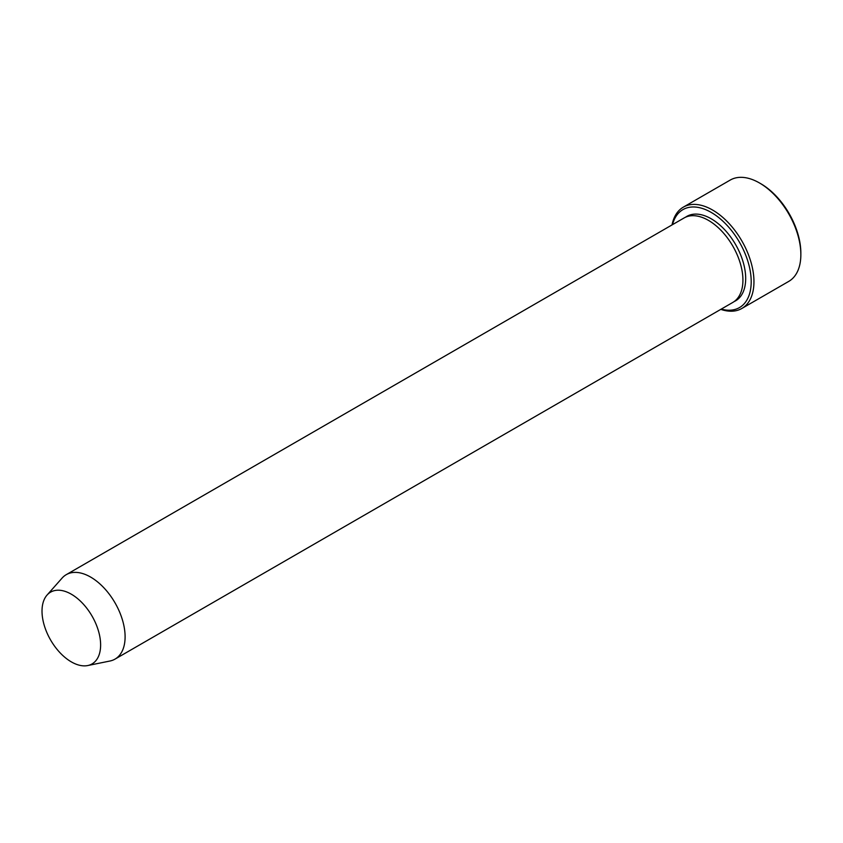 <?xml version="1.0" encoding="UTF-8"?>
<svg xmlns="http://www.w3.org/2000/svg" width="843" height="843" viewBox="0 0 843 843"><rect width="100%" height="100%" fill="white"/><g stroke="black" fill="none" stroke-linecap="round" stroke-linejoin="round"><path stroke-width="1.26" d="M721.26 309.096A56.555 32.656 -120 0 0 751.06 277.705A56.555 32.656 -120 0 0 714.59 214.533A56.555 32.656 -120 0 0 672.503 224.649M71.318 594.199A41.444 23.931 60 0 1 99.337 634.294A41.444 23.931 60 0 1 87.735 665.548A41.444 23.931 60 0 1 50.601 640.006A41.444 23.931 60 0 1 47.05 595.063A41.444 23.931 60 0 1 71.318 594.199M47.05 595.063L62.076 578.098A48.757 28.146 60 0 1 66.249 574.663A48.757 28.146 60 0 1 90.623 577.076A48.757 28.146 60 0 1 122.477 620.048A48.757 28.146 60 0 1 115.006 659.121A48.757 28.146 60 0 1 109.948 661.017L87.735 665.548M66.249 574.663L684.073 217.968A48.757 28.146 60 0 1 708.457 220.381A48.757 28.146 60 0 1 740.302 263.353A48.757 28.146 60 0 1 732.83 302.416L115.006 659.121M720.797 309.37A58.504 33.783 -120 0 0 741.84 308.475A58.504 33.783 -120 0 0 750.807 261.593A58.504 33.783 -120 0 0 712.588 210.033A58.504 33.783 -120 0 0 683.336 207.136A58.504 33.783 -120 0 0 672.04 224.912M683.336 207.136L730.228 180.065A58.504 33.783 60 0 1 759.48 182.963L759.48 182.963A58.504 33.783 60 0 1 800.85 254.618A58.504 33.783 60 0 1 788.732 281.404L741.84 308.475M760.86 183.753L759.48 182.963L760.86 183.753A56.555 32.656 60 0 1 800.85 253.026L800.85 254.618M685.496 217.241A48.757 28.146 60 0 1 711.207 218.79A48.757 28.146 60 0 1 743.421 263.005A48.757 28.146 60 0 1 734.169 301.552"/></g></svg>
